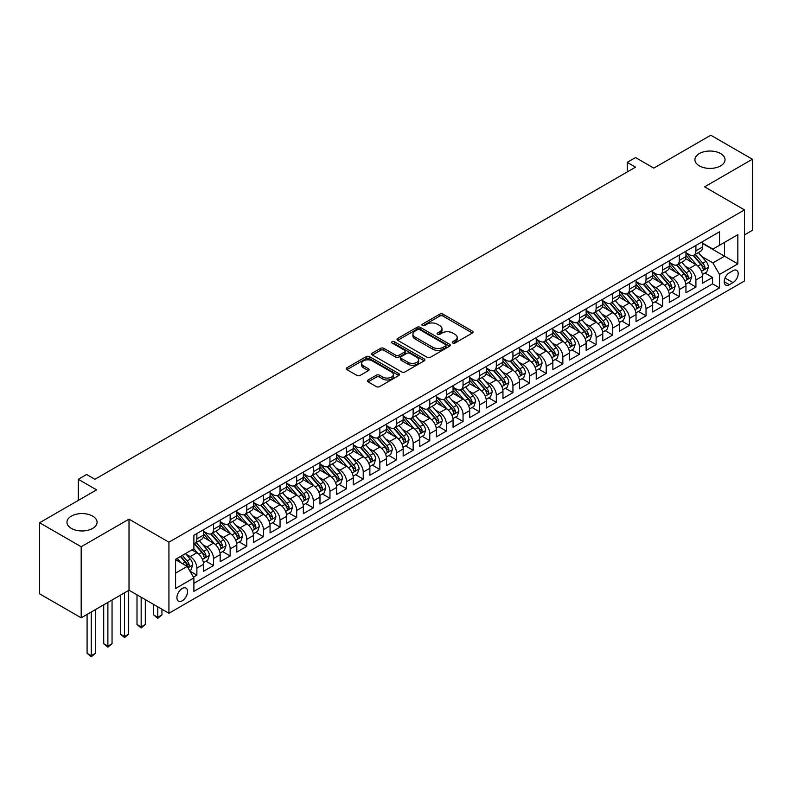 <?xml version="1.0" encoding="UTF-8"?>
<svg xmlns="http://www.w3.org/2000/svg" width="792" height="792" viewBox="0 0 792 792"><rect width="100%" height="100%" fill="white"/><g stroke="black" fill="none" stroke-linecap="round" stroke-linejoin="round"><path stroke-width="1.19" d="M452.767 343.035A1.614 0.931 0 0 0 455.053 343.035L472.408 333.016A2.307 1.337 0 0 0 473.081 332.076A2.307 1.337 0 0 0 472.408 331.135L443.015 314.167A2.307 1.337 0 0 0 439.748 314.167L422.403 324.185A1.614 0.931 0 0 0 421.928 324.839A1.614 0.931 0 0 0 422.403 325.502A1.614 0.931 0 0 0 424.69 325.502L426.928 324.205A7.385 4.267 0 0 1 437.382 324.205L439.827 325.621A7.385 4.267 0 0 1 441.995 328.64A7.385 4.267 0 0 1 439.827 331.65L437.59 332.947A1.614 0.931 0 0 0 437.115 333.61A1.614 0.931 0 0 0 437.59 334.273A1.614 0.931 0 0 0 439.877 334.273L442.114 332.977A7.385 4.267 0 0 1 452.569 332.977L455.014 334.382A7.385 4.267 0 0 1 457.182 337.402A7.385 4.267 0 0 1 455.014 340.421L452.767 341.718A1.614 0.931 0 0 0 452.301 342.372A1.614 0.931 0 0 0 452.767 343.035L452.767 341.718M92.664 516.117A15.058 8.692 0 0 0 76.26 514.236A15.058 8.692 0 0 0 66.964 522.265A15.058 8.692 0 0 0 71.369 528.413A15.058 8.692 0 0 0 87.783 530.293A15.058 8.692 0 0 0 97.079 522.265A15.058 8.692 0 0 0 92.664 516.117M720.631 153.569A15.058 8.692 0 0 0 704.217 151.688A15.058 8.692 0 0 0 694.921 159.717A15.058 8.692 0 0 0 699.336 165.865A15.058 8.692 0 0 0 715.74 167.746A15.058 8.692 0 0 0 725.036 159.717A15.058 8.692 0 0 0 720.631 153.569M182.239 600.782A7.524 4.346 120 0 0 187.16 594.149A7.524 4.346 120 0 0 186.011 588.119A7.524 4.346 120 0 0 182.239 588.486A7.524 4.346 120 0 0 177.329 595.119A7.524 4.346 120 0 0 178.477 601.158A7.524 4.346 120 0 0 182.239 600.782M368.072 379.962A2.307 1.337 0 0 0 367.389 380.912A2.307 1.337 0 0 0 368.072 381.853L376.319 386.615A2.307 1.337 0 0 0 379.576 386.615L398.851 375.487A2.307 1.337 0 0 0 399.524 374.547A2.307 1.337 0 0 0 398.851 373.606L369.458 356.638A2.307 1.337 0 0 0 366.191 356.638L346.926 367.755A2.307 1.337 0 0 0 346.252 368.706A2.307 1.337 0 0 0 346.926 369.646L356.885 375.398A2.307 1.337 0 0 0 360.152 375.398L368.399 370.636A2.307 1.337 0 0 0 369.072 369.696A2.307 1.337 0 0 0 368.399 368.745L363.459 365.894A6.178 3.564 0 0 1 361.647 363.38A6.178 3.564 0 0 1 365.458 360.083A6.178 3.564 0 0 1 372.19 360.855L391.545 372.022A6.178 3.564 0 0 1 393.347 374.547A6.178 3.564 0 0 1 389.535 377.843A6.178 3.564 0 0 1 382.803 377.071L379.576 375.21A2.307 1.337 0 0 0 376.319 375.21L368.072 379.962L368.072 381.853M744.5 234.868L752.4 230.304L752.4 159.232L710.81 135.224L653.836 168.122L635.54 157.559L627.224 162.36L635.54 167.161L94.911 479.289L86.595 474.487L78.279 479.289L78.279 500.415M81.19 546.757L81.19 617.829L129.017 590.218L129.017 519.146L81.19 546.757L39.6 522.75L96.575 489.852L78.279 479.289M129.017 519.146L168.934 542.193L744.5 209.9L744.5 280.972L168.934 613.265L168.934 542.193M752.4 159.232L704.573 186.843L744.5 209.9M427.096 357.291A2.307 1.337 0 0 0 430.363 357.291L449.628 346.173A2.307 1.337 0 0 0 450.302 345.233A2.307 1.337 0 0 0 449.628 344.282L420.235 327.314A2.307 1.337 0 0 0 416.968 327.314L397.703 338.441A2.307 1.337 0 0 0 397.03 339.382A2.307 1.337 0 0 0 397.703 340.322L427.096 357.291M392.713 343.382A1.614 0.931 0 0 1 394.357 343.609L394.357 341.689L424.235 358.944A2.307 1.337 0 0 1 424.918 359.885A2.307 1.337 0 0 1 424.235 360.825L404.969 371.953A2.307 1.337 0 0 1 401.702 371.953L372.319 354.984L372.319 353.103A2.307 1.337 0 0 0 371.636 354.044A2.307 1.337 0 0 0 372.319 354.984M372.319 353.103L380.556 348.341A2.307 1.337 0 0 1 383.823 348.341L395.743 355.222A2.307 1.337 0 0 0 399.01 355.222L404.484 352.064A2.307 1.337 0 0 0 405.157 351.123A2.307 1.337 0 0 0 404.484 350.173L392.07 343.015A1.614 0.931 0 0 1 391.594 342.352A1.614 0.931 0 0 1 392.594 341.491A1.614 0.931 0 0 1 394.357 341.689M81.19 617.829L39.6 593.822L39.6 522.75M193.426 577.13L196.881 575.141L189.981 571.151M186.051 554.192L190.228 556.598A9.415 5.435 60 0 1 196.881 568.131L203.534 564.29L203.534 571.299L213.513 565.538L205.95 561.162M202.683 544.589L206.86 546.995A9.415 5.435 60 0 1 213.513 558.518L220.166 554.677L220.166 561.696L230.155 555.934L222.582 551.559M219.325 534.986L223.493 537.392A9.415 5.435 60 0 1 230.155 548.915L236.808 545.074L236.808 552.093L246.787 546.322L239.214 541.956M235.957 525.383L240.134 527.789A9.415 5.435 60 0 1 246.787 539.312L253.44 535.471L253.44 542.48L263.419 536.719L255.856 532.353M252.589 515.77L256.766 518.186A9.415 5.435 60 0 1 263.419 529.709L270.072 525.868L270.072 532.877L280.051 527.116L272.488 522.75M269.221 506.167L273.398 508.583A9.415 5.435 60 0 1 280.051 520.106L286.714 516.265L286.714 523.274L296.693 517.513L289.12 513.147M285.863 496.564L290.04 498.98A9.415 5.435 60 0 1 296.693 510.503L303.346 506.662L303.346 513.671L313.325 507.91L305.752 503.544M302.495 486.961L306.672 489.377A9.415 5.435 60 0 1 313.325 500.9L319.978 497.059L319.978 504.068L329.957 498.307L322.393 493.941M319.127 477.358L323.304 479.774A9.415 5.435 60 0 1 329.957 491.297L336.61 487.456L336.61 494.465L346.599 488.704L339.025 484.328M335.768 467.755L339.936 470.171A9.415 5.435 60 0 1 346.599 481.694L353.252 477.853L353.252 484.862L363.231 479.101L355.657 474.725M352.4 458.152L356.578 460.558A9.415 5.435 60 0 1 363.231 472.091L369.884 468.25L369.884 475.259L379.863 469.498L372.299 465.122M369.032 448.549L373.21 450.955A9.415 5.435 60 0 1 379.863 462.478L386.516 458.637L386.516 465.656L396.495 459.895L388.931 455.519M385.664 438.946L389.842 441.352A9.415 5.435 60 0 1 396.495 452.875L403.158 449.034L403.158 456.043L413.137 450.282L405.563 445.916M402.306 429.343L406.484 431.749A9.415 5.435 60 0 1 413.137 443.272L419.79 439.431L419.79 446.44L429.769 440.679L422.195 436.313M418.938 419.73L423.116 422.146A9.415 5.435 60 0 1 429.769 433.67L436.422 429.828L436.422 436.837L446.401 431.076L438.837 426.71M435.57 410.127L439.748 412.543A9.415 5.435 60 0 1 446.401 424.067L453.054 420.225L453.054 427.235L463.043 421.473L455.469 417.107M452.212 400.524L456.38 402.94A9.415 5.435 60 0 1 463.043 414.463L469.696 410.622L469.696 417.632L479.675 411.87L472.101 407.504M468.844 390.921L473.022 393.337A9.415 5.435 60 0 1 479.675 404.861L486.328 401.019L486.328 408.028L496.307 402.267L488.743 397.901M485.476 381.318L489.654 383.734A9.415 5.435 60 0 1 496.307 395.257L502.96 391.416L502.96 398.425L512.939 392.664L505.375 388.288M502.108 371.715L506.286 374.131A9.415 5.435 60 0 1 512.939 385.654L519.592 381.813L519.592 388.822L529.581 383.061L522.007 378.685M518.75 362.112L522.928 364.518A9.415 5.435 60 0 1 529.581 376.052L536.233 372.21L536.233 379.219L546.213 373.458L538.639 369.082M535.382 352.509L539.56 354.915A9.415 5.435 60 0 1 546.213 366.439L552.865 362.597L552.865 369.617L562.845 363.855L555.281 359.479M552.014 342.906L556.192 345.312A9.415 5.435 60 0 1 562.845 356.836L569.497 352.994L569.497 360.004L579.477 354.242L571.913 349.876M568.656 333.303L572.824 335.709A9.415 5.435 60 0 1 579.477 347.233L586.139 343.391L586.139 350.401L596.119 344.639L588.545 340.273M585.288 323.69L589.466 326.106A9.415 5.435 60 0 1 596.119 337.63L602.771 333.788L602.771 340.798L612.751 335.036L605.187 330.67M601.92 314.087L606.098 316.503A9.415 5.435 60 0 1 612.751 328.027L619.403 324.185L619.403 331.195L629.383 325.433L621.819 321.067M618.552 304.484L622.73 306.9A9.415 5.435 60 0 1 629.383 318.424L636.035 314.582L636.035 321.592L646.024 315.83L638.451 311.464M635.194 294.881L639.362 297.297A9.415 5.435 60 0 1 646.024 308.821L652.677 304.979L652.677 311.989L662.657 306.227L655.083 301.861M651.826 285.278L656.004 287.694A9.415 5.435 60 0 1 662.657 299.218L669.309 295.376L669.309 302.386L679.288 296.624L671.725 292.248M668.458 275.675L672.636 278.091A9.415 5.435 60 0 1 679.288 289.615L685.941 285.773L685.941 292.783L695.921 287.021L695.921 280.012A9.415 5.435 -120 0 0 689.268 268.478L685.09 266.072M688.357 282.645L695.921 287.021M203.534 564.29A9.415 5.435 -120 0 0 196.881 552.757L191.892 549.876M220.166 554.677A9.415 5.435 -120 0 0 213.513 543.154L203.227 537.214M236.808 545.074A9.415 5.435 -120 0 0 230.155 533.551L219.859 527.611M253.44 535.471A9.415 5.435 -120 0 0 246.787 523.948L236.501 518.008M270.072 525.868A9.415 5.435 -120 0 0 263.419 514.345L253.133 508.405M286.714 516.265A9.415 5.435 -120 0 0 280.051 504.742L269.765 498.802M303.346 506.662A9.415 5.435 -120 0 0 296.693 495.139L286.407 489.199M319.978 497.059A9.415 5.435 -120 0 0 313.325 485.536L303.039 479.596M336.61 487.456A9.415 5.435 -120 0 0 329.957 475.933L319.671 469.993M353.252 477.853A9.415 5.435 -120 0 0 346.599 466.32L336.303 460.39M369.884 468.25A9.415 5.435 -120 0 0 363.231 456.717L352.945 450.777M386.516 458.637A9.415 5.435 -120 0 0 379.863 447.114L369.577 441.174M403.158 449.034A9.415 5.435 -120 0 0 396.495 437.511L386.209 431.571M419.79 439.431A9.415 5.435 -120 0 0 413.137 427.908L402.851 421.968M436.422 429.828A9.415 5.435 -120 0 0 429.769 418.305L419.483 412.365M453.054 420.225A9.415 5.435 -120 0 0 446.401 408.702L436.115 402.762M469.696 410.622A9.415 5.435 -120 0 0 463.043 399.099L452.747 393.159M486.328 401.019A9.415 5.435 -120 0 0 479.675 389.496L469.389 383.556M502.96 391.416A9.415 5.435 -120 0 0 496.307 379.893L486.021 373.953M519.592 381.813A9.415 5.435 -120 0 0 512.939 370.28L502.653 364.35M536.233 372.21A9.415 5.435 -120 0 0 529.581 360.677L519.295 354.737M552.865 362.597A9.415 5.435 -120 0 0 546.213 351.074L535.927 345.134M569.497 352.994A9.415 5.435 -120 0 0 562.845 341.471L552.559 335.531M586.139 343.391A9.415 5.435 -120 0 0 579.477 331.868L569.191 325.928M602.771 333.788A9.415 5.435 -120 0 0 596.119 322.265L585.832 316.325M619.403 324.185A9.415 5.435 -120 0 0 612.751 312.662L602.464 306.722M636.035 314.582A9.415 5.435 -120 0 0 629.383 303.059L619.096 297.119M652.677 304.979A9.415 5.435 -120 0 0 646.024 293.456L635.728 287.516M669.309 295.376A9.415 5.435 -120 0 0 662.657 283.853L652.37 277.913M685.941 285.773A9.415 5.435 -120 0 0 679.288 274.24L669.002 268.31M733.016 270.696L729.363 272.804A7.296 4.207 120 0 0 724.601 279.23A7.296 4.207 120 0 0 725.71 285.07A7.296 4.207 120 0 0 729.363 284.714L733.016 282.595A7.296 4.207 120 0 0 737.788 276.17A7.296 4.207 120 0 0 736.669 270.329A7.296 4.207 120 0 0 733.016 270.696M175.586 573.121L187.229 566.399L193.891 577.922L193.891 591.367L719.542 287.882L719.542 274.438L712.889 262.914L701.732 256.469M193.891 577.922L175.586 588.486L175.586 559.291L193.891 548.727L193.891 535.283L719.542 231.799L719.542 245.243L737.847 234.68L737.847 263.875L719.542 274.438M203.534 531.244L206.86 533.164A9.415 5.435 60 0 0 211.563 533.63L218.226 529.789A9.415 5.435 -120 0 0 220.166 525.482L220.166 520.106M220.166 521.641L223.493 523.562A9.415 5.435 60 0 0 228.205 524.027L234.858 520.186A9.415 5.435 -120 0 0 236.808 515.879L236.808 510.503M236.808 512.038L240.134 513.958A9.415 5.435 60 0 0 244.837 514.424L251.49 510.583A9.415 5.435 -120 0 0 253.44 506.276L253.44 500.9M253.44 502.435L256.766 504.356A9.415 5.435 60 0 0 261.469 504.821L268.122 500.98A9.415 5.435 -120 0 0 270.072 496.673L270.072 491.297M270.072 492.832L273.398 494.752A9.415 5.435 60 0 0 278.111 495.218L284.764 491.377A9.415 5.435 -120 0 0 286.714 487.07L286.714 481.694M286.714 483.229L290.04 485.149A9.415 5.435 60 0 0 294.743 485.615L301.396 481.774A9.415 5.435 -120 0 0 303.346 477.467L303.346 472.082M303.346 473.626L306.672 475.547A9.415 5.435 60 0 0 311.375 476.012L318.028 472.171A9.415 5.435 -120 0 0 319.978 467.864L319.978 462.478M319.978 464.023L323.304 465.943A9.415 5.435 60 0 0 328.007 466.409L334.67 462.568A9.415 5.435 -120 0 0 336.61 458.261L336.61 452.875M336.61 454.42L339.936 456.34A9.415 5.435 60 0 0 344.649 456.806L351.302 452.965A9.415 5.435 -120 0 0 353.252 448.648L353.252 443.272M353.252 444.807L356.578 446.728A9.415 5.435 60 0 0 361.281 447.203L367.933 443.352A9.415 5.435 -120 0 0 369.884 439.045L369.884 433.67M369.884 435.204L373.21 437.125A9.415 5.435 60 0 0 377.913 437.59L384.565 433.749A9.415 5.435 -120 0 0 386.516 429.442L386.516 424.067M386.516 425.601L389.842 427.522A9.415 5.435 60 0 0 394.555 427.987L401.207 424.146A9.415 5.435 -120 0 0 403.158 419.839L403.158 414.463M403.158 415.998L406.484 417.919A9.415 5.435 60 0 0 411.187 418.384L417.839 414.543A9.415 5.435 -120 0 0 419.79 410.236L419.79 404.861M419.79 406.395L423.116 408.316A9.415 5.435 60 0 0 427.819 408.781L434.471 404.94A9.415 5.435 -120 0 0 436.422 400.633L436.422 395.257M436.422 396.792L439.748 398.713A9.415 5.435 60 0 0 444.451 399.178L451.113 395.337A9.415 5.435 -120 0 0 453.054 391.03L453.054 385.654M453.054 387.189L456.38 389.11A9.415 5.435 60 0 0 461.092 389.575L467.745 385.734A9.415 5.435 -120 0 0 469.696 381.427L469.696 376.042M469.696 377.586L473.022 379.507A9.415 5.435 60 0 0 477.725 379.972L484.377 376.131A9.415 5.435 -120 0 0 486.328 371.824L486.328 366.439M486.328 367.983L489.654 369.904A9.415 5.435 60 0 0 494.357 370.369L501.009 366.528A9.415 5.435 -120 0 0 502.96 362.221L502.96 356.836M502.96 358.38L506.286 360.301A9.415 5.435 60 0 0 510.998 360.766L517.651 356.925A9.415 5.435 -120 0 0 519.592 352.608L519.592 347.233M519.592 348.767L522.928 350.688A9.415 5.435 60 0 0 527.63 351.163L534.283 347.312A9.415 5.435 -120 0 0 536.233 343.005L536.233 337.63M536.233 339.164L539.56 341.085A9.415 5.435 60 0 0 544.262 341.55L550.915 337.709A9.415 5.435 -120 0 0 552.865 333.402L552.865 328.027M552.865 329.561L556.192 331.482A9.415 5.435 60 0 0 560.894 331.947L567.547 328.106A9.415 5.435 -120 0 0 569.497 323.799L569.497 318.424M569.497 319.958L572.824 321.879A9.415 5.435 60 0 0 577.536 322.344L584.189 318.503A9.415 5.435 -120 0 0 586.139 314.196L586.139 308.821M586.139 310.355L589.466 312.276A9.415 5.435 60 0 0 594.168 312.741L600.821 308.9A9.415 5.435 -120 0 0 602.771 304.593L602.771 299.218M602.771 300.752L606.098 302.673A9.415 5.435 60 0 0 610.8 303.138L617.453 299.297A9.415 5.435 -120 0 0 619.403 294.99L619.403 289.615M619.403 291.149L622.73 293.07A9.415 5.435 60 0 0 627.432 293.535L634.095 289.694A9.415 5.435 -120 0 0 636.035 285.387L636.035 280.002M636.035 281.546L639.362 283.467A9.415 5.435 60 0 0 644.074 283.932L650.727 280.091A9.415 5.435 -120 0 0 652.677 275.784L652.677 270.399M652.677 271.943L656.004 273.864A9.415 5.435 60 0 0 660.706 274.329L667.359 270.488A9.415 5.435 -120 0 0 669.309 266.181L669.309 260.796M669.309 262.34L672.636 264.261A9.415 5.435 60 0 0 677.338 264.726L683.991 260.885A9.415 5.435 -120 0 0 685.941 256.568L685.941 251.193M193.891 583.298L712.562 283.853L712.562 277.418L702.583 283.18L702.583 276.161A9.415 5.435 -120 0 0 695.921 264.637L685.634 258.697M685.941 252.727L689.268 254.648A9.415 5.435 -120 0 0 693.98 255.123A9.415 5.435 -120 0 0 695.921 250.807L695.921 245.431M693.98 255.123L700.633 251.272A9.415 5.435 -120 0 0 702.583 246.965L702.583 241.59M196.881 533.551L196.881 538.926A9.415 5.435 60 0 1 194.931 543.243A9.415 5.435 60 0 1 193.891 543.619M194.931 543.243L201.584 539.402A9.415 5.435 -120 0 0 203.534 535.085L203.534 529.709M213.513 523.948L213.513 529.323A9.415 5.435 60 0 1 211.563 533.63M230.155 514.345L230.155 519.72A9.415 5.435 60 0 1 228.205 524.027M246.787 504.742L246.787 510.117A9.415 5.435 60 0 1 244.837 514.424M263.419 495.139L263.419 500.514A9.415 5.435 60 0 1 261.469 504.821M280.051 485.536L280.051 490.911A9.415 5.435 60 0 1 278.111 495.218M296.693 475.933L296.693 481.308A9.415 5.435 60 0 1 294.743 485.615M313.325 466.32L313.325 471.705A9.415 5.435 60 0 1 311.375 476.012M329.957 456.717L329.957 462.102A9.415 5.435 60 0 1 328.007 466.409M346.599 447.114L346.599 452.499A9.415 5.435 60 0 1 344.649 456.806M363.231 437.511L363.231 442.886A9.415 5.435 60 0 1 361.281 447.203M379.863 427.908L379.863 433.283A9.415 5.435 60 0 1 377.913 437.59M396.495 418.305L396.495 423.68A9.415 5.435 60 0 1 394.555 427.987M413.137 408.702L413.137 414.077A9.415 5.435 60 0 1 411.187 418.384M429.769 399.099L429.769 404.474A9.415 5.435 60 0 1 427.819 408.781M446.401 389.496L446.401 394.871A9.415 5.435 60 0 1 444.451 399.178M463.043 379.893L463.043 385.268A9.415 5.435 60 0 1 461.092 389.575M479.675 370.28L479.675 375.665A9.415 5.435 60 0 1 477.725 379.972M496.307 360.677L496.307 366.062A9.415 5.435 60 0 1 494.357 370.369M512.939 351.074L512.939 356.45A9.415 5.435 60 0 1 510.998 360.766M529.581 341.471L529.581 346.846A9.415 5.435 60 0 1 527.63 351.163M546.213 331.868L546.213 337.243A9.415 5.435 60 0 1 544.262 341.55M562.845 322.265L562.845 327.64A9.415 5.435 60 0 1 560.894 331.947M579.477 312.662L579.477 318.038A9.415 5.435 60 0 1 577.536 322.344M596.119 303.059L596.119 308.435A9.415 5.435 60 0 1 594.168 312.741M612.751 293.456L612.751 298.832A9.415 5.435 60 0 1 610.8 303.138M629.383 283.853L629.383 289.228A9.415 5.435 60 0 1 627.432 293.535M646.024 274.24L646.024 279.625A9.415 5.435 60 0 1 644.074 283.932M662.657 264.637L662.657 270.022A9.415 5.435 60 0 1 660.706 274.329M679.288 255.034L679.288 260.41A9.415 5.435 60 0 1 677.338 264.726M679.288 289.615L679.288 296.624M662.657 299.218L662.657 306.227M646.024 308.821L646.024 315.83M629.383 318.424L629.383 325.433M612.751 328.027L612.751 335.036M596.119 337.63L596.119 344.639M579.477 347.233L579.477 354.242M562.845 356.836L562.845 363.855M546.213 366.439L546.213 373.458M529.581 376.052L529.581 383.061M512.939 385.654L512.939 392.664M496.307 395.257L496.307 402.267M479.675 404.861L479.675 411.87M463.043 414.463L463.043 421.473M446.401 424.067L446.401 431.076M429.769 433.67L429.769 440.679M413.137 443.272L413.137 450.282M396.495 452.875L396.495 459.895M379.863 462.478L379.863 469.498M363.231 472.091L363.231 479.101M346.599 481.694L346.599 488.704M329.957 491.297L329.957 498.307M313.325 500.9L313.325 507.91M296.693 510.503L296.693 517.513M280.051 520.106L280.051 527.116M263.419 529.709L263.419 536.719M246.787 539.312L246.787 546.322M230.155 548.915L230.155 555.934M213.513 558.518L213.513 565.538M196.881 568.131L196.881 575.141M187.229 566.399L175.586 559.677M712.889 262.914L724.541 256.192L724.541 242.362L737.847 234.68M702.583 243.51L737.847 263.875M702.583 243.124L712.889 249.084L719.542 245.243M129.017 590.218L168.934 613.265M627.224 162.36L627.224 171.963M704.989 273.042L712.562 277.418M712.562 283.853L719.542 287.882M453.42 343.263L455.014 342.342A7.385 4.267 0 0 0 457.182 339.322L457.182 337.402M441.995 328.64L441.995 330.561A7.385 4.267 0 0 1 439.827 333.571L438.233 334.501M472.378 333.036L443.015 316.087A2.307 1.337 0 0 0 439.748 316.087L423.047 325.73M449.599 346.193L420.235 329.234A2.307 1.337 0 0 0 416.968 329.234L397.733 340.342M445.55 345.886A1.614 0.931 0 0 0 446.015 345.233A1.614 0.931 0 0 0 445.55 344.57L419.75 329.67A1.614 0.931 0 0 0 417.463 329.67L415.097 331.036A7.385 4.267 0 0 0 412.929 334.056A7.385 4.267 0 0 0 415.097 337.075L432.729 347.252A7.385 4.267 0 0 0 443.183 347.252L445.55 345.886L445.55 347.807A1.614 0.931 0 0 0 446.015 347.153L446.015 345.233M412.929 334.056L412.929 335.976A7.385 4.267 0 0 0 415.097 338.996L415.097 337.075M445.55 347.807L443.183 349.173A7.385 4.267 0 0 1 432.729 349.173L415.097 338.996M372.349 355.004L380.556 350.262L380.556 348.341M405.157 351.123L405.157 353.044A2.307 1.337 0 0 1 404.484 353.984L399.01 357.142A2.307 1.337 0 0 1 395.743 357.142L383.823 350.262A2.307 1.337 0 0 0 380.556 350.262M394.357 343.609L424.205 360.845M408.118 362.36A6.178 3.564 0 0 0 414.85 363.132A6.178 3.564 0 0 0 418.661 359.835A6.178 3.564 0 0 0 416.849 357.321L410.028 353.38A2.307 1.337 0 0 0 406.771 353.38L401.297 356.539A2.307 1.337 0 0 0 400.623 357.479A2.307 1.337 0 0 0 401.297 358.43L408.118 362.36L408.118 364.28A6.178 3.564 0 0 0 414.85 365.053A6.178 3.564 0 0 0 418.661 361.756L418.661 359.835M400.623 357.479L400.623 359.4A2.307 1.337 0 0 0 401.297 360.35L401.297 358.43M408.118 364.28L401.297 360.35M393.347 374.547L393.347 376.467A6.178 3.564 0 0 1 389.535 379.764A6.178 3.564 0 0 1 382.803 378.992L379.576 377.131A2.307 1.337 0 0 0 376.319 377.131L368.102 381.873M361.647 363.38L361.647 365.3A6.178 3.564 0 0 0 363.459 367.815L363.459 365.894M368.399 368.745L368.399 370.636L363.459 367.815M398.822 375.507L369.458 358.558A2.307 1.337 0 0 0 366.191 358.558L346.955 369.666L346.926 367.755M702.435 274.517L706.741 272.032L708.404 267.231A6.237 3.604 -120 0 0 705.969 261.38L698.376 252.579M696.851 265.251L687.832 254.816A17.998 10.395 -120 0 0 685.941 252.836M691.911 262.32L686.862 256.479A14.939 8.623 -120 0 0 685.941 255.479M693.129 255.46L700.811 264.36A6.237 3.604 60 0 1 703.039 268.656C703.979 269.904 704.642 269.518 705.038 267.498A6.237 3.604 -120 0 0 702.811 263.201L695.208 254.4M693.584 255.311L701.841 264.875A3.178 1.832 60 0 1 702.643 266.122L705.038 267.498M703.039 268.656L703.494 269.389M685.803 284.12L690.099 281.635L691.763 276.834A6.237 3.604 -120 0 0 689.337 270.983L681.734 262.182M680.219 274.854L671.2 264.419A17.998 10.395 -120 0 0 669.309 262.439M675.269 271.923L670.23 266.082A14.939 8.623 -120 0 0 669.309 265.082M676.497 265.063L684.179 273.963A6.237 3.604 60 0 1 686.407 278.259C687.337 279.507 688.01 279.121 688.397 277.101A6.237 3.604 -120 0 0 686.179 272.804L678.576 264.013M676.942 264.914L685.209 274.478A3.178 1.832 60 0 1 686.011 275.725L688.397 277.101M686.407 278.259L686.862 278.992M669.171 293.723L673.467 291.248L675.13 286.437A6.237 3.604 -120 0 0 672.705 280.586L665.102 271.785M663.577 284.457L654.568 274.022A17.998 10.395 -120 0 0 652.677 272.042M658.637 281.526L653.598 275.695A14.939 8.623 -120 0 0 652.677 274.685M659.855 274.666L667.547 283.566A6.237 3.604 60 0 1 669.765 287.862C670.705 289.11 671.368 288.733 671.764 286.704A6.237 3.604 -120 0 0 669.547 282.417L661.944 273.616M660.31 274.517L668.567 284.08A3.178 1.832 60 0 1 669.369 285.328L671.764 286.704M669.765 287.862L670.22 288.595M652.539 303.326L656.835 300.851L658.498 296.05A6.237 3.604 -120 0 0 656.073 290.189L648.47 281.388M646.945 294.06L637.936 283.625A17.998 10.395 -120 0 0 636.035 281.645M642.005 291.129L636.956 285.298A14.939 8.623 -120 0 0 636.035 284.288M643.223 284.269L650.915 293.169A6.237 3.604 60 0 1 653.133 297.465C654.073 298.713 654.736 298.337 655.133 296.307A6.237 3.604 -120 0 0 652.905 292.02L645.312 283.219M643.678 284.12L651.935 293.683A3.178 1.832 60 0 1 652.737 294.931L655.133 296.307M653.133 297.465L653.588 298.198M635.897 312.929L640.203 310.454L641.857 305.653A6.237 3.604 -120 0 0 639.431 299.792L631.838 291.001M630.313 303.663L621.294 293.228A17.998 10.395 -120 0 0 619.403 291.248M625.363 300.732L620.324 294.901A14.939 8.623 -120 0 0 619.403 293.891M626.591 293.872L634.273 302.772A6.237 3.604 60 0 1 636.501 307.068C637.441 308.326 638.104 307.94 638.5 305.92A6.237 3.604 -120 0 0 636.273 301.623L628.67 292.822M627.046 293.723L635.303 303.287A3.178 1.832 60 0 1 636.105 304.534L638.5 305.92M636.501 307.068L636.956 307.811M619.265 322.542L623.561 320.057L625.225 315.256A6.237 3.604 -120 0 0 622.799 309.405L615.196 300.604M613.671 313.266L604.662 302.831A17.998 10.395 -120 0 0 602.771 300.851M608.731 310.345L603.692 304.504A14.939 8.623 -120 0 0 602.771 303.504M609.959 303.475L617.641 312.375A6.237 3.604 60 0 1 619.869 316.671C620.799 317.929 621.463 317.543 621.859 315.523A6.237 3.604 -120 0 0 619.641 311.226L612.038 302.425M610.404 303.336L618.671 312.899A3.178 1.832 60 0 1 619.463 314.137L621.859 315.523M619.869 316.671L620.314 317.414M602.633 332.145L606.929 329.66L608.593 324.859A6.237 3.604 -120 0 0 606.167 319.008L598.564 310.207M597.039 322.869L588.03 312.434A17.998 10.395 -120 0 0 586.139 310.454M592.099 319.948L587.06 314.107A14.939 8.623 -120 0 0 586.139 313.107M593.317 313.078L601.009 321.978A6.237 3.604 60 0 1 603.227 326.274C604.167 327.532 604.831 327.145 605.227 325.126A6.237 3.604 -120 0 0 602.999 320.829L595.406 312.028M593.772 312.939L602.029 322.502A3.178 1.832 60 0 1 602.831 323.74L605.227 325.126M603.227 326.274L603.682 327.017M585.991 341.748L590.297 339.263L591.961 334.462A6.237 3.604 -120 0 0 589.525 328.611L581.932 319.81M580.407 332.482L571.388 322.037A17.998 10.395 -120 0 0 569.497 320.067M575.467 329.551L570.418 323.71A14.939 8.623 -120 0 0 569.497 322.71M576.685 322.681L584.377 331.581A6.237 3.604 60 0 1 586.595 335.877C587.535 337.135 588.199 336.748 588.595 334.729A6.237 3.604 -120 0 0 586.367 330.432L578.764 321.631M577.14 322.542L585.397 332.105A3.178 1.832 60 0 1 586.199 333.343L588.595 334.729M586.595 335.877L587.05 336.62M569.359 351.351L573.656 348.866L575.319 344.065A6.237 3.604 -120 0 0 572.893 338.214L565.29 329.413M563.775 342.085L554.756 331.64A17.998 10.395 -120 0 0 552.865 329.67M558.825 339.154L553.786 333.313A14.939 8.623 -120 0 0 552.865 332.313M560.053 332.284L567.735 341.194A6.237 3.604 60 0 1 569.963 345.48C570.893 346.738 571.567 346.352 571.953 344.332A6.237 3.604 -120 0 0 569.735 340.035L562.132 331.234M560.498 332.145L568.765 341.708A3.178 1.832 60 0 1 569.567 342.946L571.953 344.332M569.963 345.48L570.418 346.223M552.727 360.954L557.024 358.469L558.687 353.668A6.237 3.604 -120 0 0 556.261 347.817L548.658 339.016M547.133 351.688L538.124 341.253A17.998 10.395 -120 0 0 536.233 339.273M542.193 348.757L537.154 342.916A14.939 8.623 -120 0 0 536.233 341.916M543.411 341.897L551.103 350.797A6.237 3.604 60 0 1 553.321 355.083C554.261 356.341 554.925 355.954 555.321 353.935A6.237 3.604 -120 0 0 553.103 349.638L545.5 340.837M543.866 341.748L552.123 351.311A3.178 1.832 60 0 1 552.925 352.549L555.321 353.935M553.321 355.083L553.776 355.826M536.095 370.557L540.392 368.072L542.055 363.271A6.237 3.604 -120 0 0 539.629 357.42L532.026 348.619M530.501 361.291L521.492 350.856A17.998 10.395 -120 0 0 519.592 348.876M525.561 358.36L520.512 352.519A14.939 8.623 -120 0 0 519.592 351.519M526.779 351.5L534.471 360.4A6.237 3.604 60 0 1 536.689 364.696C537.629 365.944 538.293 365.558 538.689 363.538A6.237 3.604 -120 0 0 536.461 359.241L528.868 350.44M527.234 351.351L535.491 360.914A3.178 1.832 60 0 1 536.293 362.162L538.689 363.538M536.689 364.696L537.144 365.429M519.453 380.16L523.76 377.675L525.413 372.874A6.237 3.604 -120 0 0 522.987 367.023L515.394 358.222M513.869 370.894L504.851 360.459A17.998 10.395 -120 0 0 502.96 358.479M508.919 367.963L503.88 362.122A14.939 8.623 -120 0 0 502.96 361.122M510.147 361.103L517.829 370.003A6.237 3.604 60 0 1 520.057 374.299C520.997 375.547 521.661 375.161 522.057 373.141A6.237 3.604 -120 0 0 519.829 368.844L512.226 360.053M510.602 360.954L518.859 370.517A3.178 1.832 60 0 1 519.661 371.765L522.057 373.141M520.057 374.299L520.512 375.032M502.821 389.763L507.118 387.288L508.781 382.477A6.237 3.604 -120 0 0 506.355 376.626L498.752 367.825M497.228 380.497L488.218 370.062A17.998 10.395 -120 0 0 486.328 368.082M492.287 377.566L487.248 371.735A14.939 8.623 -120 0 0 486.328 370.725M493.515 370.705L501.197 379.606A6.237 3.604 60 0 1 503.425 383.902C504.356 385.15 505.019 384.773 505.415 382.744A6.237 3.604 -120 0 0 503.197 378.457L495.594 369.656M493.96 370.557L502.227 380.12A3.178 1.832 60 0 1 503.019 381.368L505.415 382.744M503.425 383.902L503.87 384.635M486.189 399.366L490.486 396.891L492.149 392.089A6.237 3.604 -120 0 0 489.723 386.229L482.12 377.428M480.595 390.1L471.587 379.665A17.998 10.395 -120 0 0 469.696 377.685M475.655 387.169L470.616 381.338A14.939 8.623 -120 0 0 469.696 380.328M476.873 380.308L484.565 389.209A6.237 3.604 60 0 1 486.783 393.505C487.724 394.753 488.387 394.376 488.783 392.347A6.237 3.604 -120 0 0 486.555 388.06L478.962 379.259M477.328 380.16L485.585 389.723A3.178 1.832 60 0 1 486.387 390.971L488.783 392.347M486.783 393.505L487.238 394.238M469.557 408.969L473.854 406.494L475.517 401.692A6.237 3.604 -120 0 0 473.081 395.832L465.488 387.041M463.963 399.703L454.945 389.268A17.998 10.395 -120 0 0 453.054 387.288M459.023 396.772L453.974 390.941A14.939 8.623 -120 0 0 453.054 389.931M460.241 389.912L467.933 398.812A6.237 3.604 60 0 1 470.151 403.108C471.091 404.365 471.755 403.979 472.151 401.96A6.237 3.604 -120 0 0 469.923 397.663L462.32 388.862M460.697 389.763L468.953 399.326A3.178 1.832 60 0 1 469.755 400.574L472.151 401.96M470.151 403.108L470.606 403.851M452.915 418.582L457.212 416.097L458.875 411.296A6.237 3.604 -120 0 0 456.449 405.445L448.846 396.643M447.332 409.306L438.313 398.871A17.998 10.395 -120 0 0 436.422 396.891M442.382 406.385L437.342 400.544A14.939 8.623 -120 0 0 436.422 399.544M443.609 399.514L451.292 408.415A6.237 3.604 60 0 1 453.519 412.711C454.45 413.968 455.123 413.582 455.509 411.563A6.237 3.604 -120 0 0 453.291 407.266L445.688 398.465M444.055 399.376L452.321 408.939A3.178 1.832 60 0 1 453.123 410.177L455.509 411.563M453.519 412.711L453.974 413.454M436.283 428.185L440.58 425.7L442.243 420.898A6.237 3.604 -120 0 0 439.817 415.048L432.214 406.247M430.69 418.909L421.681 408.474A17.998 10.395 -120 0 0 419.79 406.494M425.75 415.988L420.71 410.147A14.939 8.623 -120 0 0 419.79 409.147M426.967 409.118L434.659 418.018A6.237 3.604 60 0 1 436.887 422.314C437.818 423.572 438.481 423.185 438.877 421.166A6.237 3.604 -120 0 0 436.659 416.869L429.056 408.068M427.423 408.979L435.689 418.542A3.178 1.832 60 0 1 436.481 419.78L438.877 421.166M436.887 422.314L437.332 423.057M419.651 437.788L423.948 435.303L425.611 430.502A6.237 3.604 -120 0 0 423.185 424.651L415.582 415.85M414.058 428.522L405.049 418.077A17.998 10.395 -120 0 0 403.158 416.107M409.118 425.591L404.068 419.75A14.939 8.623 -120 0 0 403.158 418.75M410.335 418.72L418.027 427.621A6.237 3.604 60 0 1 420.245 431.917C421.186 433.175 421.849 432.788 422.245 430.769A6.237 3.604 -120 0 0 420.017 426.472L412.424 417.671M410.791 418.582L419.047 428.145A3.178 1.832 60 0 1 419.849 429.383L422.245 430.769M420.245 431.917L420.7 432.66M403.009 447.391L407.316 444.906L408.979 440.105A6.237 3.604 -120 0 0 406.543 434.254L398.95 425.452M397.426 438.125L388.407 427.68A17.998 10.395 -120 0 0 386.516 425.71M392.476 435.194L387.437 429.353A14.939 8.623 -120 0 0 386.516 428.353M393.703 428.323L401.386 437.233A6.237 3.604 60 0 1 403.613 441.52C404.554 442.777 405.217 442.391 405.613 440.372A6.237 3.604 -120 0 0 403.385 436.075L395.782 427.274M394.159 428.185L402.415 437.748A3.178 1.832 60 0 1 403.217 438.986L405.613 440.372M403.613 441.52L404.068 442.263M386.377 456.994L390.674 454.509L392.337 449.707A6.237 3.604 -120 0 0 389.912 443.857L382.308 435.055M380.794 447.728L371.775 437.293A17.998 10.395 -120 0 0 369.884 435.313M375.844 444.797L370.805 438.956A14.939 8.623 -120 0 0 369.884 437.956M377.071 437.936L384.754 446.837A6.237 3.604 60 0 1 386.981 451.123C387.912 452.38 388.585 451.994 388.971 449.975A6.237 3.604 -120 0 0 386.753 445.678L379.15 436.877M377.517 437.788L385.783 447.351A3.178 1.832 60 0 1 386.585 448.589L388.971 449.975M386.981 451.123L387.427 451.866M369.745 466.597L374.042 464.112L375.705 459.31A6.237 3.604 -120 0 0 373.279 453.46L365.676 444.658M364.152 457.33L355.143 446.896A17.998 10.395 -120 0 0 353.252 444.916M359.212 454.4L354.173 448.559A14.939 8.623 -120 0 0 353.252 447.559M360.429 447.539L368.122 456.44A6.237 3.604 60 0 1 370.339 460.736C371.28 461.983 371.943 461.597 372.339 459.578A6.237 3.604 -120 0 0 370.121 455.281L362.518 446.48M360.885 447.391L369.141 456.954A3.178 1.832 60 0 1 369.943 458.202L372.339 459.578M370.339 460.736L370.795 461.469M353.113 476.2L357.41 473.715L359.073 468.913A6.237 3.604 -120 0 0 356.638 463.063L349.044 454.262M347.52 466.933L338.501 456.499A17.998 10.395 -120 0 0 336.61 454.519M342.58 464.003L337.531 458.172A14.939 8.623 -120 0 0 336.61 457.162M343.797 457.142L351.49 466.043A6.237 3.604 60 0 1 353.707 470.339C354.648 471.587 355.311 471.2 355.707 469.181A6.237 3.604 -120 0 0 353.48 464.884L345.886 456.093M344.253 456.994L352.509 466.557A3.178 1.832 60 0 1 353.311 467.805L355.707 469.181M353.707 470.339L354.163 471.072M336.471 485.803L340.768 483.328L342.431 478.517A6.237 3.604 -120 0 0 340.006 472.666L332.402 463.865M330.888 476.537L321.869 466.102A17.998 10.395 -120 0 0 319.978 464.122M325.938 473.606L320.899 467.775A14.939 8.623 -120 0 0 319.978 466.765M327.165 466.745L334.848 475.645A6.237 3.604 60 0 1 337.075 479.942C338.006 481.19 338.679 480.813 339.065 478.784A6.237 3.604 -120 0 0 336.848 474.497L329.244 465.696M327.611 466.597L335.877 476.16A3.178 1.832 60 0 1 336.679 477.408L339.065 478.784M337.075 479.942L337.531 480.675M319.839 495.406L324.136 492.931L325.799 488.129A6.237 3.604 -120 0 0 323.374 482.269L315.77 473.467M314.246 486.139L305.237 475.705A17.998 10.395 -120 0 0 303.346 473.725M309.306 483.209L304.267 477.378A14.939 8.623 -120 0 0 303.346 476.368M310.533 476.348L318.216 485.248A6.237 3.604 60 0 1 320.443 489.545C321.374 490.793 322.037 490.416 322.433 488.387A6.237 3.604 -120 0 0 320.215 484.1L312.612 475.299M310.979 476.2L319.245 485.763A3.178 1.832 60 0 1 320.037 487.011L322.433 488.387M320.443 489.545L320.889 490.278M303.207 505.009L307.504 502.534L309.167 497.732A6.237 3.604 -120 0 0 306.742 491.872L299.138 483.08M297.614 495.743L288.605 485.308A17.998 10.395 -120 0 0 286.714 483.328M292.674 492.812L287.635 486.981A14.939 8.623 -120 0 0 286.714 485.971M293.891 485.951L301.584 494.852A6.237 3.604 60 0 1 303.801 499.148C304.742 500.405 305.405 500.019 305.801 498A6.237 3.604 -120 0 0 303.574 493.703L295.98 484.902M294.347 485.803L302.603 495.366A3.178 1.832 60 0 1 303.405 496.614L305.801 498M303.801 499.148L304.257 499.891M286.565 514.622L290.872 512.137L292.535 507.335A6.237 3.604 -120 0 0 290.1 501.485L282.506 492.683M280.982 505.345L271.963 494.911A17.998 10.395 -120 0 0 270.072 492.931M276.042 502.425L270.993 496.584A14.939 8.623 -120 0 0 270.072 495.584M277.259 495.554L284.942 504.454A6.237 3.604 60 0 1 287.169 508.751C288.11 510.008 288.773 509.622 289.169 507.603A6.237 3.604 -120 0 0 286.942 503.306L279.338 494.505M277.715 495.416L285.971 504.979A3.178 1.832 60 0 1 286.773 506.217L289.169 507.603M287.169 508.751L287.625 509.494M269.933 524.225L274.23 521.74L275.893 516.938A6.237 3.604 -120 0 0 273.468 511.087L265.865 502.286M264.35 514.948L255.331 504.514A17.998 10.395 -120 0 0 253.44 502.534M259.4 512.028L254.361 506.187A14.939 8.623 -120 0 0 253.44 505.187M260.627 505.157L268.31 514.058A6.237 3.604 60 0 1 270.537 518.354C271.468 519.611 272.141 519.225 272.527 517.206A6.237 3.604 -120 0 0 270.31 512.909L262.706 504.108M261.073 505.019L269.339 514.582A3.178 1.832 60 0 1 270.141 515.82L272.527 517.206M270.537 518.354L270.993 519.097M253.301 533.828L257.598 531.343L259.261 526.541A6.237 3.604 -120 0 0 256.836 520.691L249.232 511.889M247.708 524.561L238.699 514.117A17.998 10.395 -120 0 0 236.808 512.147M242.768 521.631L237.729 515.79A14.939 8.623 -120 0 0 236.808 514.79M243.985 514.76L251.678 523.661A6.237 3.604 60 0 1 253.895 527.957C254.836 529.214 255.499 528.828 255.895 526.809A6.237 3.604 -120 0 0 253.678 522.512L246.074 513.711M244.441 514.622L252.697 524.185A3.178 1.832 60 0 1 253.499 525.423L255.895 526.809M253.895 527.957L254.351 528.7M157.786 606.83L157.786 617.305L161.944 614.899L161.944 609.236M161.944 614.899L157.786 618.354L153.628 614.899L153.628 604.435M153.628 614.899L157.786 617.305L157.786 618.354M236.669 543.431L240.966 540.946L242.629 536.144A6.237 3.604 -120 0 0 240.204 530.293L232.6 521.492M231.076 534.164L222.067 523.72A17.998 10.395 -120 0 0 220.166 521.75M226.136 531.234L221.087 525.393A14.939 8.623 -120 0 0 220.166 524.393M227.353 524.373L235.046 533.273A6.237 3.604 60 0 1 237.263 537.56C238.204 538.817 238.867 538.431 239.263 536.412A6.237 3.604 -120 0 0 237.036 532.115L229.442 523.314M227.809 524.225L236.065 533.788A3.178 1.832 60 0 1 236.867 535.026L239.263 536.412M237.263 537.56L237.719 538.303M141.154 597.227L141.154 626.908L145.312 624.502L145.312 599.633M145.312 624.502L141.154 627.967L136.996 624.502L136.996 594.822M136.996 624.502L141.154 626.908L141.154 627.967M220.028 553.034L224.334 550.549L225.987 545.747A6.237 3.604 -120 0 0 223.562 539.897L215.969 531.095M214.444 543.767L205.425 533.333A17.998 10.395 -120 0 0 203.534 531.353M209.494 540.837L204.455 534.996A14.939 8.623 -120 0 0 203.534 533.996M210.721 533.976L218.404 542.876A6.237 3.604 60 0 1 220.631 547.163C221.572 548.42 222.235 548.034 222.631 546.015A6.237 3.604 -120 0 0 220.404 541.718L212.8 532.917M211.177 533.828L219.434 543.391A3.178 1.832 60 0 1 220.235 544.629L222.631 546.015M220.631 547.163L221.087 547.906M124.522 592.812L124.522 636.511L128.68 634.105L128.68 590.406M128.68 634.105L124.522 637.57L120.364 634.105L120.364 595.208M120.364 634.105L124.522 636.511L124.522 637.57M203.395 562.637L207.692 560.152L209.355 555.35A6.237 3.604 -120 0 0 206.93 549.499L199.327 540.698M197.802 553.37L193.822 548.757M192.862 550.44L192.218 549.688M194.09 543.579L201.772 552.479A6.237 3.604 60 0 1 203.999 556.776C204.93 558.023 205.593 557.637 205.989 555.618A6.237 3.604 -120 0 0 203.772 551.321L196.168 542.52M194.535 543.431L202.802 552.994A3.178 1.832 60 0 1 203.594 554.242L205.989 555.618M203.999 556.776L204.445 557.509M107.89 602.415L107.89 646.114L112.048 643.708L112.048 600.009M112.048 643.708L107.89 647.173L103.722 643.708L103.722 604.811M103.722 643.708L107.89 646.114L107.89 647.173M189.644 570.577L191.06 569.755L192.723 564.953A6.237 3.604 -120 0 0 190.298 559.102L185.506 553.568M181.041 562.825L177.19 558.37M176.23 560.043L175.586 559.301M180.348 556.538L185.14 562.082A6.237 3.604 60 0 1 187.357 566.379C188.298 567.626 188.961 567.24 189.357 565.221A6.237 3.604 -120 0 0 187.13 560.924L182.348 555.39M180.734 556.321L186.16 562.597A3.178 1.832 60 0 1 186.962 563.845L189.357 565.221M187.357 566.379L187.813 567.112M91.248 612.018L91.248 655.717L95.406 653.321L95.406 609.612M95.406 653.321L91.248 656.776L87.09 653.321L87.09 614.414M87.09 653.321L91.248 655.717L91.248 656.776M190.228 556.598L196.881 552.757M206.86 546.995L213.513 543.154M223.493 537.392L230.155 533.551M240.134 527.789L246.787 523.948M256.766 518.186L263.419 514.345M273.398 508.583L280.051 504.742M290.04 498.98L296.693 495.139M306.672 489.377L313.325 485.536M323.304 479.774L329.957 475.933M339.936 470.171L346.599 466.32M356.578 460.558L363.231 456.717M373.21 450.955L379.863 447.114M389.842 441.352L396.495 437.511M406.484 431.749L413.137 427.908M423.116 422.146L429.769 418.305M439.748 412.543L446.401 408.702M456.38 402.94L463.043 399.099M473.022 393.337L479.675 389.496M489.654 383.734L496.307 379.893M506.286 374.131L512.939 370.28M522.928 364.518L529.581 360.677M539.56 354.915L546.213 351.074M556.192 345.312L562.845 341.471M572.824 335.709L579.477 331.868M589.466 326.106L596.119 322.265M606.098 316.503L612.751 312.662M622.73 306.9L629.383 303.059M639.362 297.297L646.024 293.456M656.004 287.694L662.657 283.853M672.636 278.091L679.288 274.24M689.268 268.478L695.921 264.637M695.921 250.807L702.583 246.965M196.881 538.926L203.534 535.085M213.513 529.323L220.166 525.482M230.155 519.72L236.808 515.879M246.787 510.117L253.44 506.276M263.419 500.514L270.072 496.673M280.051 490.911L286.714 487.07M296.693 481.308L303.346 477.467M313.325 471.705L319.978 467.864M329.957 462.102L336.61 458.261M346.599 452.499L353.252 448.648M363.231 442.886L369.884 439.045M379.863 433.283L386.516 429.442M396.495 423.68L403.158 419.839M413.137 414.077L419.79 410.236M429.769 404.474L436.422 400.633M446.401 394.871L453.054 391.03M463.043 385.268L469.696 381.427M479.675 375.665L486.328 371.824M496.307 366.062L502.96 362.221M512.939 356.45L519.592 352.608M529.581 346.846L536.233 343.005M546.213 337.243L552.865 333.402M562.845 327.64L569.497 323.799M579.477 318.038L586.139 314.196M596.119 308.435L602.771 304.593M612.751 298.832L619.403 294.99M629.383 289.228L636.035 285.387M646.024 279.625L652.677 275.784M662.657 270.022L669.309 266.181M679.288 260.41L685.941 256.568M695.921 280.012L702.583 276.161M725.046 277.992L733.016 282.595M724.205 281.734L729.363 284.714M455.014 342.342L455.014 340.421M437.59 334.273L437.59 332.947M439.827 333.571L439.827 331.65M422.403 325.502L422.403 324.185M439.748 316.087L439.748 314.167M443.015 316.087L443.015 314.167M472.408 333.016L472.408 331.135M397.703 340.322L397.703 338.441M416.968 329.234L416.968 327.314M420.235 329.234L420.235 327.314M449.628 346.173L449.628 344.282M432.729 349.173L432.729 347.252M443.183 349.173L443.183 347.252M383.823 350.262L383.823 348.341M395.743 357.142L395.743 355.222M399.01 357.142L399.01 355.222M404.484 353.984L404.484 352.064M424.235 360.825L424.235 358.944M376.319 377.131L376.319 375.21M379.576 377.131L379.576 375.21M382.803 378.992L382.803 377.071M366.191 358.558L366.191 356.638M369.458 358.558L369.458 356.638M398.851 375.487L398.851 373.606M701.484 271.319L708.355 267.35M687.832 254.816L688.693 254.321M702.811 263.201L705.969 261.38M697.841 266.072L700.811 264.36M684.852 280.922L691.723 276.962M671.2 264.419L672.062 263.924M686.179 272.804L689.337 270.983M681.209 275.675L684.179 273.963M668.22 290.525L675.091 286.565M654.568 274.022L655.42 273.527M669.547 282.417L672.705 280.586M664.577 285.278L667.547 283.566M651.588 300.128L658.459 296.168M637.936 283.625L638.788 283.13M652.905 292.02L656.073 290.189M647.935 294.881L650.915 293.169M634.946 309.741L641.817 305.771M621.294 293.228L622.156 292.733M636.273 301.623L639.431 299.792M631.303 304.494L634.273 302.772M618.314 319.344L625.185 315.374M604.662 302.831L605.514 302.336M619.641 311.226L622.799 309.405M614.671 314.097L617.641 312.375M601.682 328.947L608.553 324.977M588.03 312.434L588.882 311.939M602.999 320.829L606.167 319.008M598.029 323.7L601.009 321.978M585.041 338.55L591.911 334.58M571.388 322.037L572.25 321.542M586.367 330.432L589.525 328.611M581.397 333.303L584.377 331.581M568.409 348.153L575.279 344.183M554.756 331.64L555.618 331.155M569.735 340.035L572.893 338.214M564.765 342.906L567.735 341.194M551.777 357.756L558.647 353.786M538.124 341.253L538.976 340.758M553.103 349.638L556.261 347.817M548.133 352.509L551.103 350.797M535.144 367.359L542.015 363.389M521.492 350.856L522.344 350.361M536.461 359.241L539.629 357.42M531.491 362.112L534.471 360.4M518.503 376.962L525.373 373.002M504.851 360.459L505.712 359.964M519.829 368.844L522.987 367.023M514.859 371.715L517.829 370.003M501.871 386.565L508.741 382.605M488.218 370.062L489.08 369.567M503.197 378.457L506.355 376.626M498.227 381.318L501.197 379.606M485.239 396.168L492.109 392.208M471.587 379.665L472.438 379.17M486.555 388.06L489.723 386.229M481.595 390.921L484.565 389.209M468.597 405.781L475.477 401.811M454.945 389.268L455.806 388.773M469.923 397.663L473.081 395.832M464.953 400.534L467.933 398.812M451.965 415.384L458.835 411.414M438.313 398.871L439.174 398.376M453.291 407.266L456.449 405.445M448.322 410.137L451.292 408.415M435.333 424.987L442.203 421.017M421.681 408.474L422.532 407.979M436.659 416.869L439.817 415.048M431.69 419.74L434.659 418.018M418.701 434.59L425.571 430.62M405.049 418.077L405.9 417.582M420.017 426.472L423.185 424.651M415.048 429.343L418.027 427.621M402.059 444.193L408.929 440.223M388.407 427.68L389.268 427.195M403.385 436.075L406.543 434.254M398.416 438.946L401.386 437.233M385.427 453.796L392.297 449.826M371.775 437.293L372.636 436.798M386.753 445.678L389.912 443.857M381.784 448.549L384.754 446.837M368.795 463.399L375.665 459.429M355.143 446.896L355.994 446.401M370.121 455.281L373.279 453.46M365.152 458.152L368.122 456.44M352.163 473.002L359.033 469.042M338.501 456.499L339.362 456.004M353.48 464.884L356.638 463.063M348.51 467.755L351.49 466.043M335.521 482.605L342.392 478.645M321.869 466.102L322.73 465.607M336.848 474.497L340.006 472.666M331.878 477.358L334.848 475.645M318.889 492.208L325.76 488.248M305.237 475.705L306.088 475.21M320.215 484.1L323.374 482.269M315.246 486.961L318.216 485.248M302.257 501.821L309.127 497.851M288.605 485.308L289.456 484.813M303.574 493.703L306.742 491.872M298.604 496.574L301.584 494.852M285.615 511.424L292.486 507.454M271.963 494.911L272.824 494.416M286.942 503.306L290.1 501.485M281.972 506.177L284.942 504.454M268.983 521.027L275.854 517.057M255.331 504.514L256.192 504.019M270.31 512.909L273.468 511.087M265.34 515.78L268.31 514.058M252.351 530.63L259.222 526.66M238.699 514.117L239.55 513.622M253.678 522.512L256.836 520.691M248.708 525.383L251.678 523.661M235.719 540.233L242.59 536.263M222.067 523.72L222.918 523.235M237.036 532.115L240.204 530.293M232.066 534.986L235.046 533.273M219.077 549.836L225.948 545.866M205.425 533.333L206.286 532.838M220.404 541.718L223.562 539.897M215.434 544.589L218.404 542.876M202.445 559.439L209.316 555.469M203.772 551.321L206.93 549.499M198.802 554.192L201.772 552.479M188.021 567.765L192.684 565.082M187.13 560.924L190.298 559.102M182.447 563.637L185.14 562.082"/></g></svg>
